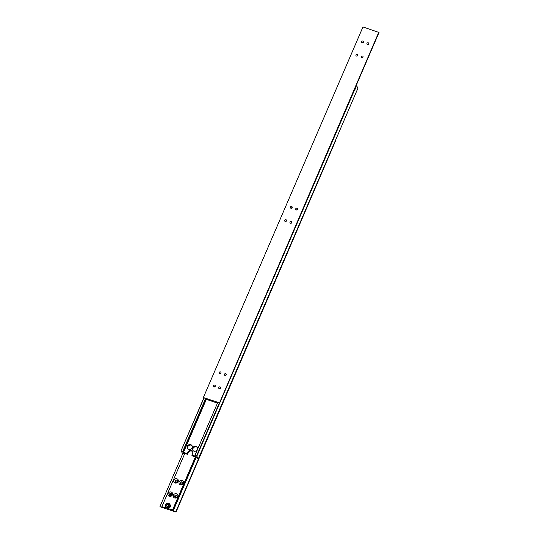 <?xml version="1.0" encoding="UTF-8"?>
<svg xmlns="http://www.w3.org/2000/svg" width="539" height="539" viewBox="0 0 539 539"><rect width="100%" height="100%" fill="white"/><g stroke="black" fill="none" stroke-linecap="round" stroke-linejoin="round"><path stroke-width="0.81" d="M184.661 453.326L184.419 453.892L183.839 453.501L184.143 453.158M192.538 451.669A2.668 2.425 -35.4 0 0 188.205 452.686L187.518 454.269L187.134 453.73L187.821 452.14A2.668 2.425 144.6 0 1 192.369 451.386A2.668 2.425 144.6 0 1 192.571 453.717L191.884 455.3L192.268 455.846L196.668 457.672M219.312 403.031L196.472 456.068L194.889 455.543L195.455 455.967M206.242 398.719L183.213 452.187L182.606 451.709L205.723 398.53M355.282 89.097L355.666 88.16L355.349 89.124M355.619 88.834L355.666 88.046L355.619 88.834M199.511 455.819L199.558 455.031L199.511 455.819M192.1 447.815A2.668 2.425 144.6 0 1 187.545 448.569A2.668 2.425 144.6 0 1 189.506 444.554A2.668 2.425 144.6 0 1 192.1 447.815M192.066 445.766A2.668 2.425 -35.4 0 0 187.761 448.825M197.375 449.56A2.668 2.425 144.6 0 1 192.827 450.314A2.668 2.425 144.6 0 1 194.788 446.299A2.668 2.425 144.6 0 1 197.375 449.56M197.348 447.518A2.668 2.425 -35.4 0 0 193.036 450.57M199.47 455.758L199.457 455.212L199.214 455.671M355.578 88.773L355.565 88.228L355.322 88.692M203.836 397.91L180.969 451.015L204.005 397.964M181.158 451.002L182.741 451.527L205.588 398.489M184.419 453.892L182.6 453.319L180.969 451.015M187.518 454.269L184.048 453.373M183.213 452.187L187.134 453.73M184.52 454.033L184.803 453.373M196.472 456.068L196.802 456.257L356.4 85.681L358.031 87.985L198.44 458.561L196.56 457.907M196.802 456.257L198.44 458.561M191.884 455.3L195.354 456.203M194.889 455.543L217.729 402.505M183.442 452.511L206.477 399.008M169.617 506.013A2.223 2.021 144.6 0 1 166.78 507.347A2.223 2.021 144.6 0 1 165.655 504.706A2.223 2.021 144.6 0 1 168.491 503.372A2.223 2.021 144.6 0 1 169.617 506.013M165.561 504.713A2.372 2.156 -35.4 0 0 167.865 507.603A2.372 2.156 -35.4 0 0 169.603 504.039A2.372 2.156 -35.4 0 0 165.561 504.713M169.603 504.039L170.102 504.74A2.372 2.156 144.6 0 1 167.258 508.23L172.601 510.062L195.495 456.91M183.476 483.355A2.446 2.223 144.6 0 1 179.123 481.913A2.446 2.223 144.6 0 1 182.236 480.444A2.446 2.223 144.6 0 1 183.476 483.355M182.708 483.402A1.26 1.145 144.6 0 1 180.558 483.759A1.26 1.145 144.6 0 1 181.481 481.866A1.26 1.145 144.6 0 1 182.708 483.402M182.795 482.776A1.26 1.145 -35.4 0 0 180.942 484.089M177.776 496.587A2.446 2.223 144.6 0 1 173.423 495.146A2.446 2.223 144.6 0 1 177.776 496.587M177.008 496.641A1.26 1.145 144.6 0 1 174.858 496.998A1.26 1.145 144.6 0 1 175.781 495.098A1.26 1.145 144.6 0 1 177.008 496.641M177.095 496.008A1.26 1.145 -35.4 0 0 175.242 497.329M178.193 481.603A2.446 2.223 144.6 0 1 173.841 480.161A2.446 2.223 144.6 0 1 178.193 481.603M177.425 481.657A1.26 1.145 144.6 0 1 175.276 482.014A1.26 1.145 144.6 0 1 176.199 480.121A1.26 1.145 144.6 0 1 177.425 481.657M177.513 481.031A1.26 1.145 -35.4 0 0 175.66 482.344M172.493 494.842A2.446 2.223 144.6 0 1 168.141 493.401A2.446 2.223 144.6 0 1 172.493 494.842M171.725 494.89A1.26 1.145 144.6 0 1 169.576 495.247A1.26 1.145 144.6 0 1 170.499 493.353A1.26 1.145 144.6 0 1 171.725 494.89M171.813 494.263A1.26 1.145 -35.4 0 0 169.96 495.577M165.742 506.781L166.241 507.482A2.372 2.156 144.6 0 0 167.258 508.23L162.515 506.855M196.001 457.112L172.972 510.588L172.601 510.062M172.972 510.588L176.031 512.05L160.191 506.808L162.414 507.091M175.815 511.747L335.164 141.09M173.181 510.878L196.209 457.395M176.031 512.05L335.413 141.178M159.982 506.512L182.829 453.447M195.401 456.883L172.541 509.975M161.976 506.478L184.843 453.387M168.431 506.323L168.956 505.097L168.161 504.133L166.847 504.396L166.315 505.622L167.11 506.579L168.431 506.323M166.847 504.396L167.164 504.848L166.659 506.033M168.936 505.137L168.485 504.585L167.164 504.848M168.485 504.585L168.161 504.133M291.761 222.641A0.984 0.896 144.6 0 1 290.076 222.917A0.984 0.896 144.6 0 1 290.804 221.435A0.984 0.896 144.6 0 1 291.761 222.641A0.984 0.896 -35.4 0 0 290.851 223.274M297.461 209.401A0.984 0.896 144.6 0 1 295.776 209.684A0.984 0.896 144.6 0 1 296.504 208.202A0.984 0.896 144.6 0 1 297.461 209.401A0.984 0.896 -35.4 0 0 296.551 210.042M286.478 220.889A0.984 0.896 144.6 0 1 284.801 221.172A0.984 0.896 144.6 0 1 285.522 219.69A0.984 0.896 144.6 0 1 286.478 220.889A0.984 0.896 -35.4 0 0 285.569 221.529M292.178 207.656A0.984 0.896 144.6 0 1 290.501 207.939A0.984 0.896 144.6 0 1 291.222 206.45A0.984 0.896 144.6 0 1 292.178 207.656A0.984 0.896 -35.4 0 0 291.269 208.29M363.003 57.201A0.984 0.896 144.6 0 1 361.325 57.484A0.984 0.896 144.6 0 1 362.046 56.002A0.984 0.896 144.6 0 1 363.003 57.201A0.984 0.896 -35.4 0 0 362.1 57.841M368.703 43.969A0.984 0.896 144.6 0 1 367.025 44.245A0.984 0.896 144.6 0 1 367.746 42.763A0.984 0.896 144.6 0 1 368.703 43.969A0.984 0.896 -35.4 0 0 367.8 44.602M357.728 55.456A0.984 0.896 144.6 0 1 356.043 55.739A0.984 0.896 144.6 0 1 356.771 54.25A0.984 0.896 144.6 0 1 357.728 55.456A0.984 0.896 -35.4 0 0 356.818 56.09M363.427 42.224A0.984 0.896 144.6 0 1 361.743 42.5A0.984 0.896 144.6 0 1 362.471 41.018A0.984 0.896 144.6 0 1 363.427 42.224A0.984 0.896 -35.4 0 0 362.518 42.857M226.212 374.841A0.984 0.896 144.6 0 1 224.527 375.117A0.984 0.896 144.6 0 1 225.255 373.635A0.984 0.896 144.6 0 1 226.212 374.841A0.984 0.896 -35.4 0 0 225.302 375.474M218.753 387.494A0.984 0.896 144.6 0 1 220.438 387.211A0.984 0.896 144.6 0 1 219.71 388.7A0.984 0.896 144.6 0 1 218.753 387.494M220.518 388.06A0.984 0.896 -35.4 0 0 219.602 388.707M220.929 373.096A0.984 0.896 144.6 0 1 219.252 373.372A0.984 0.896 144.6 0 1 219.973 371.89A0.984 0.896 144.6 0 1 220.929 373.096A0.984 0.896 -35.4 0 0 220.02 373.729M215.229 386.328A0.984 0.896 144.6 0 1 213.552 386.604A0.984 0.896 144.6 0 1 214.273 385.122A0.984 0.896 144.6 0 1 215.229 386.328A0.984 0.896 -35.4 0 0 214.32 386.962M378.809 32.192L219.427 403.064L379.018 32.488L362.969 26.95L203.371 397.526L206.909 399.271M217.594 402.458L217.365 403.004L216.779 402.613L217.076 402.289M219.427 403.064L216.995 402.485M203.371 397.526L219.211 402.768M217.365 403.004L217.689 402.492M217.426 403.091L206.801 399.514M188.205 452.686L187.821 452.14"/></g></svg>
